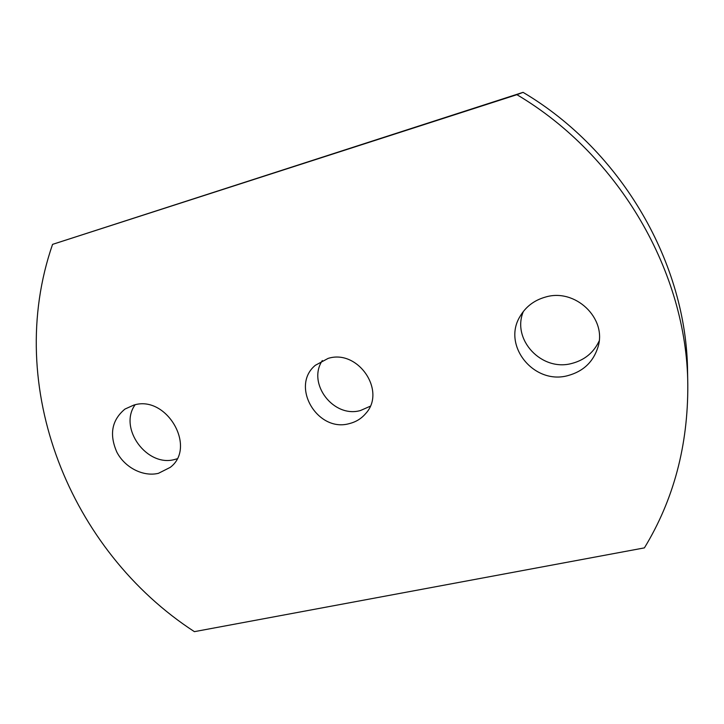 <?xml version="1.0" encoding="UTF-8"?>
<svg xmlns="http://www.w3.org/2000/svg" width="724" height="724" viewBox="0 0 724 724"><rect width="100%" height="100%" fill="white"/><g stroke="black" fill="none" stroke-linecap="round" stroke-linejoin="round"><path stroke-width="1.09" d="M545.48 297.066C534.258 300.225 525.805 306.641 520.104 316.316C501.841 345.493 534.022 385.186 567.951 375.593C583.381 371.376 593.418 361.792 598.051 346.841C607.029 318.18 575.118 287.98 545.48 297.066M523.389 311.429C511.361 339.538 541.715 371.946 571.987 363.403C584.612 360.063 593.662 352.606 599.128 341.031M133.714 405.123L124.962 409.069C111.767 420.056 109.071 434.427 116.881 452.201C124.935 467.677 143.189 477.007 158.429 473.324L170.24 467.369C197.064 447.314 166.457 394.58 133.714 405.123M135.089 404.797C118.139 428.137 147.117 467.641 174.927 459.414L177.009 458.826M328.135 358.398L315.302 365.312C289.998 386.245 317.583 432.898 349.402 423.585C355.991 421.947 361.43 418.581 365.747 413.485C386.616 391.06 358.036 348.896 328.135 358.398M322.316 360.552C306.876 383.548 333.628 418.372 360.507 410.508L370.172 406.264M687.8 384.815L687.574 372C686.886 264.034 622.169 150.981 523.063 92.346L52.562 244.368C3.267 386.887 70.147 551.009 194.394 631.654L644.405 547.878C673.646 499.85 688.108 445.486 687.8 384.815C687.112 273.102 619.835 155.606 516.909 94.681L523.063 92.346M516.909 94.681L52.562 244.368"/></g></svg>

